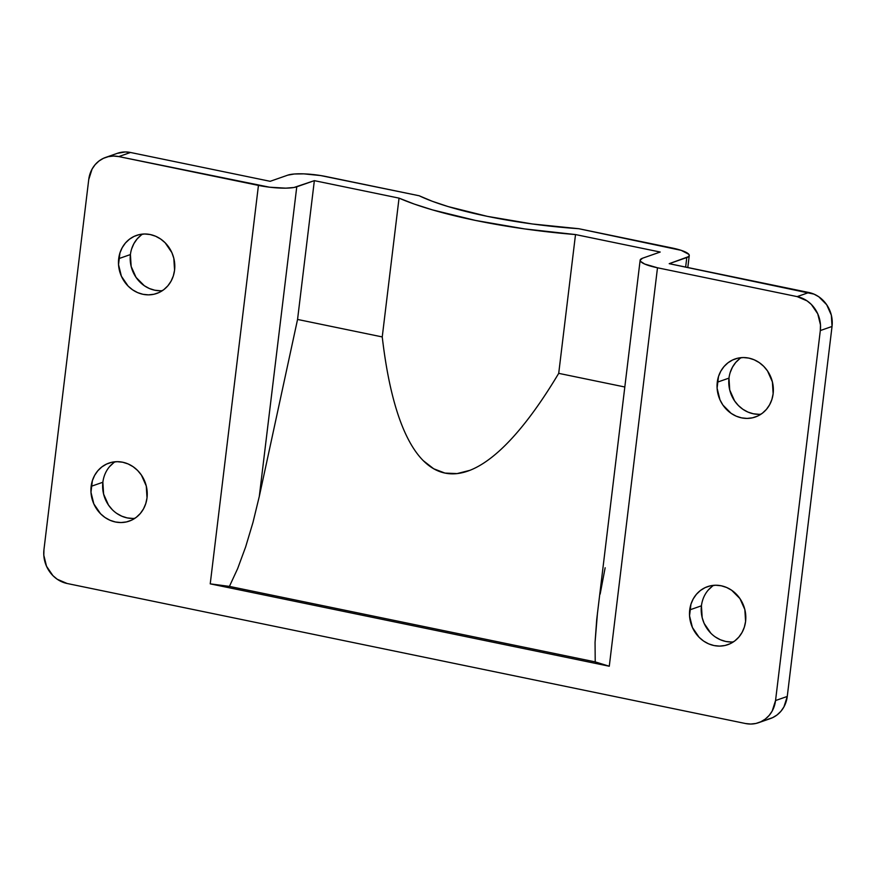 <?xml version="1.0" encoding="UTF-8"?>
<svg xmlns="http://www.w3.org/2000/svg" width="876" height="876" viewBox="0 0 876 876"><rect width="100%" height="100%" fill="white"/><g stroke="black" fill="none" stroke-linecap="round" stroke-linejoin="round"><path stroke-width="1.31" d="M710.841 633.217L704.129 623.383L702.18 617.679L701.435 605.809L689.719 609.904A30.737 27.835 70.7 0 1 707.501 586.657A30.737 27.835 70.7 0 1 745.585 621.434L744.337 627.161L742.071 632.439L738.862 637.071L734.844 640.882L730.157 643.718L725 645.492L719.546 646.105L714.028 645.557L708.651 643.86L703.614 641.079L699.125 637.312L692.412 627.479L689.543 615.85L690.956 604.188L693.223 598.91L696.431 594.278L700.45 590.468L705.136 587.621L710.294 585.858L715.747 585.234L721.266 585.792L726.642 587.489L731.679 590.271L739.957 598.615L744.841 609.565L745.585 621.434A30.737 27.835 70.7 0 1 727.803 644.681A30.737 27.835 70.7 0 1 689.719 609.904L701.435 605.809A30.737 27.835 -109.3 0 0 733.398 641.9M758.824 414.315L753.305 413.768L747.929 412.07L742.892 409.289L738.391 405.533L734.614 400.934L729.73 389.995L728.985 378.114L717.269 382.221A30.737 27.835 70.7 0 1 735.052 358.974A30.737 27.835 70.7 0 1 773.136 393.751L771.887 399.467L769.621 404.745L766.412 409.388L762.394 413.198L757.707 416.034L752.55 417.797L747.108 418.421L741.589 417.874L736.201 416.166L731.164 413.384L722.886 405.04L719.962 399.795L717.094 388.167L718.506 376.505L720.773 371.227L723.981 366.595L728.011 362.774L732.686 359.937L737.855 358.175L743.297 357.55L748.816 358.098L754.192 359.806L759.229 362.587L763.73 366.343L767.507 370.931L772.391 381.881L773.136 393.751A30.737 27.835 70.7 0 1 755.353 416.998A30.737 27.835 70.7 0 1 717.269 382.221L728.985 378.114A30.737 27.835 -109.3 0 0 760.959 414.217M112.27 509.657L108.493 505.069L103.609 494.119L102.864 482.249L91.148 486.344A30.737 27.835 70.7 0 1 108.931 463.097A30.737 27.835 70.7 0 1 147.015 497.886L145.766 503.601L143.5 508.879L140.291 513.511L136.273 517.322L131.586 520.169L126.429 521.932L120.987 522.545L115.468 521.997L110.08 520.3L105.043 517.519L100.554 513.763L93.841 503.919L90.973 492.29L92.385 480.628L94.652 475.35L97.86 470.719L101.879 466.908L106.565 464.061L111.734 462.298L117.176 461.685L122.695 462.232L128.071 463.93L133.108 466.711L137.609 470.467L141.386 475.066L146.27 486.005L147.015 497.886A30.737 27.835 70.7 0 1 129.232 521.132A30.737 27.835 70.7 0 1 91.148 486.344L102.864 482.249A30.737 27.835 -109.3 0 0 134.838 518.351M160.253 290.766L154.734 290.208L149.358 288.511L144.321 285.729L136.043 277.385L131.159 266.435L130.415 254.566L118.698 258.661A30.737 27.835 70.7 0 1 136.481 235.414A30.737 27.835 70.7 0 1 174.565 270.191L173.328 275.918L171.05 281.196L167.853 285.828L163.823 289.638L159.147 292.485L153.979 294.248L148.537 294.862L143.018 294.314L137.631 292.617L132.605 289.836L128.104 286.069L121.392 276.236L118.534 264.607L119.935 252.945L122.213 247.667L125.41 243.035L129.44 239.225L134.116 236.378L139.284 234.615L144.726 233.991L150.245 234.549L155.632 236.246L160.658 239.028L165.159 242.783L171.871 252.616L173.82 258.321L174.565 270.191A30.737 27.835 70.7 0 1 156.782 293.438A30.737 27.835 70.7 0 1 118.698 258.661L130.415 254.566A30.737 27.835 -109.3 0 0 162.389 290.657M687.802 267.519L689.259 255.551A29.269 5.924 -173.1 0 0 671.914 247.941L578.806 228.713L681.2 250.35L688.821 254.325L689.259 255.54L688.569 256.624L669.209 263.676L808.877 292.507L797.16 296.614A29.269 26.51 70.7 0 1 820.319 330.559L832.036 326.463A29.269 26.51 -109.3 0 0 808.877 292.507L797.16 296.614L657.493 267.782L644.692 264.037L640.586 261.398L640.148 260.172L642.612 258.19L660.197 252.036L575.51 234.56L524.625 228.91L475.548 220.445L432.47 209.89L414.348 204.097L399.04 198.129L314.353 180.653L293.975 187.497L285.773 188.154L269.523 187.201L118.786 156.585L130.502 152.479L125.246 151.953L117.274 153.355M270.169 181.31L130.502 152.479A29.269 26.51 -109.3 0 0 117.395 153.311L105.668 157.406A29.269 26.51 70.7 0 1 118.786 156.585L130.502 152.479L270.169 181.31L287.755 175.156L294.259 174.006L303.83 173.864L320.66 175.561L419.188 195.764L432.229 201.261L448.216 206.605L487.275 216.339L532.345 223.971L578.806 228.713A146.369 29.631 -173.1 0 1 419.188 195.764L326.08 176.547A29.269 5.924 -173.1 0 0 287.755 175.156L270.169 181.31M132.703 518.45L127.184 517.902L121.808 516.194L116.771 513.413M109.588 466.612L113.606 462.802M131.663 248.839L133.929 243.561L137.138 238.929L141.156 235.118M758.605 722.689L770.332 718.594A29.269 26.51 -109.3 0 0 787.261 696.453L775.545 700.548L820.319 330.559L832.036 326.463L787.261 696.453L775.545 700.548L820.319 330.559L820.483 324.908L817.746 313.827L811.362 304.454L807.081 300.884L797.16 296.614L657.493 267.782L609.28 666.231L210.229 583.854L258.442 185.405L118.786 156.585L113.53 156.059L108.339 156.651L103.423 158.326L98.966 161.031L95.134 164.666L92.079 169.079L88.739 179.547L43.964 549.537L43.8 555.198L46.527 566.279L52.921 575.642L57.203 579.222L67.123 583.493L745.498 723.521L750.754 724.047L755.944 723.456L760.861 721.769L765.317 719.065L769.15 715.44L772.205 711.027L775.545 700.548A29.269 26.51 70.7 0 1 758.605 722.689A29.269 26.51 70.7 0 1 745.498 723.521L67.123 583.493A29.269 26.51 70.7 0 1 43.964 549.537L88.739 179.547A29.269 26.51 70.7 0 1 105.668 157.406M767.661 719.349L772.577 717.674L777.034 714.969L780.866 711.334L783.921 706.921L787.261 696.453L832.036 326.463L831.335 315.152L826.681 304.728L818.797 296.778L814.001 294.128L669.209 263.676L686.795 257.533L685.645 267.07L686.795 257.533A29.269 5.924 -173.1 0 0 689.259 255.551M731.274 642.009L725.755 641.451L720.368 639.754L715.342 636.972M708.147 590.172L712.177 586.362M730.234 372.399L732.5 367.121L735.709 362.489L739.727 358.678M142.602 234.1A30.737 27.835 -109.3 0 0 130.415 254.566M115.041 461.783A30.737 27.835 -109.3 0 0 102.864 482.249M741.162 357.649A30.737 27.835 -109.3 0 0 728.985 378.114M713.611 585.343A30.737 27.835 -109.3 0 0 701.435 605.809M640.148 260.161L596.731 619.376L595.056 642.36L595.22 661.895A29.269 5.924 6.9 0 0 609.28 666.231L657.493 267.782A29.269 5.924 -173.1 0 1 640.148 260.161A29.269 5.924 -173.1 0 1 642.612 258.19L660.197 252.036L575.51 234.56L558.713 373.351L624.807 386.995L558.713 373.351C548.069 391.145 537.634 406.661 527.385 419.922C517.136 433.171 507.204 444.022 497.568 452.476C487.943 460.918 478.712 466.864 469.908 470.324L457.064 473.598L444.975 473.084L433.719 468.78L423.327 460.71C416.702 454.064 410.724 444.975 405.413 433.445C400.102 421.914 395.503 408.063 391.627 391.89C387.74 375.716 384.619 357.397 382.243 336.931L399.04 198.129L314.353 180.653L297.555 319.444L382.243 336.931L297.555 319.444L259.307 496.363L252.978 522.424L245.641 546.909L237.659 568.59L229.424 586.394L210.229 583.854L609.28 666.231L595.22 661.895L229.424 586.394L595.22 661.895L595.056 642.36L597.52 612.499M600.148 594.081L605.152 567.757M314.353 180.653L297.555 319.444L259.307 496.363L296.767 186.796L314.353 180.653M399.04 198.129L382.243 336.931C384.663 357.649 387.783 375.968 391.627 391.89C395.547 408.194 400.146 422.046 405.413 433.445C410.756 445.019 416.735 454.107 423.327 460.71C429.974 467.357 437.19 471.474 444.975 473.084C452.772 474.693 461.083 473.774 469.908 470.324C478.668 466.897 487.888 460.94 497.568 452.476C507.105 444.121 517.048 433.27 527.385 419.922C537.481 406.869 547.927 391.353 558.713 373.351L575.51 234.56A175.649 35.555 -173.1 0 1 399.04 198.129M259.307 496.363L296.767 186.796A29.269 5.924 -173.1 0 1 258.442 185.405L210.229 583.854A29.269 5.924 6.9 0 0 229.424 586.394L237.659 568.59L245.641 546.909L252.978 522.424L259.307 496.363"/></g></svg>
